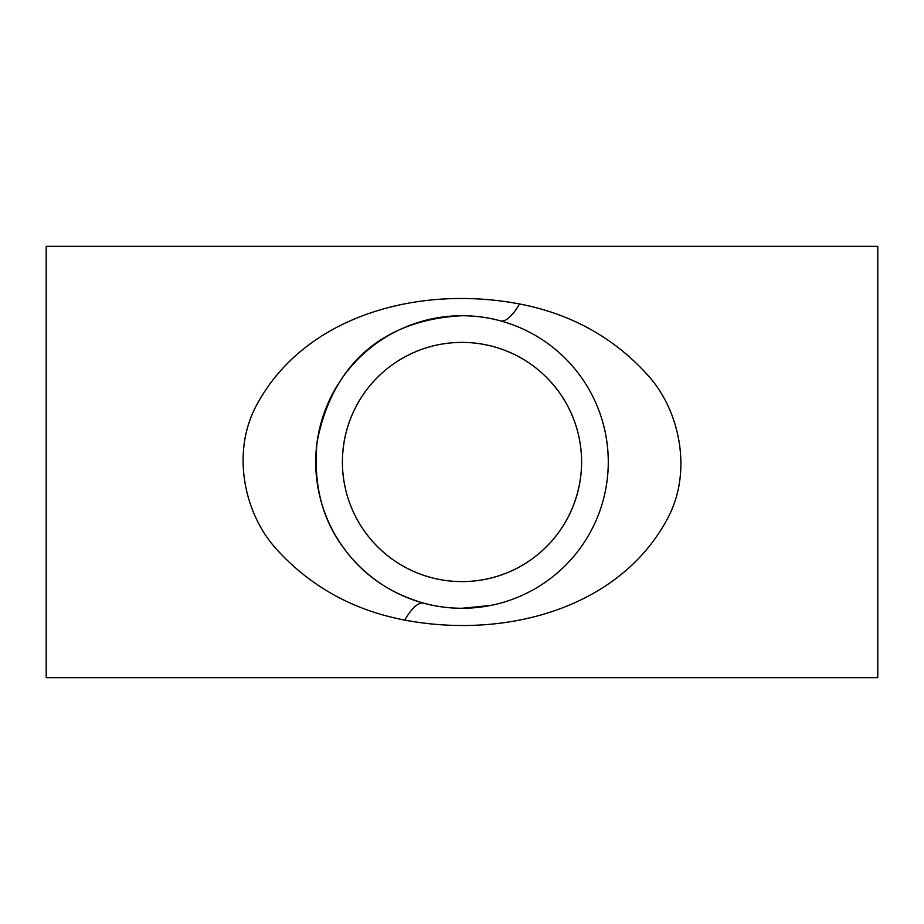 <?xml version="1.0" encoding="UTF-8"?>
<svg xmlns="http://www.w3.org/2000/svg" width="924" height="924" viewBox="0 0 924 924"><rect width="100%" height="100%" fill="white"/><g stroke="black" fill="none" stroke-linecap="round" stroke-linejoin="round"><path stroke-width="1.39" d="M519.519 303.961C570.697 313.802 613.155 337.214 646.916 374.197C680.411 410.268 692.388 471.771 667.983 517.729C620.72 607.622 507.045 639.396 404.712 620.085C353.569 610.337 311.042 586.925 277.108 549.838C243.647 513.779 231.531 452.367 256.075 406.133C303.384 316.262 417.371 284.546 519.519 303.961A72.777 19.808 105.2 0 1 500.404 320.847C488.334 317.51 475.537 315.8 462 315.719C382.49 319.82 332.062 364.83 317.082 442.053C313.155 483.749 321.945 518.976 343.462 547.713C362.947 574.832 389.709 593.335 423.746 603.187C435.631 606.49 448.383 608.188 462 608.281L490.748 605.428M462 342.4A119.6 119.6 0 0 0 342.4 462A119.6 119.6 0 0 0 462 581.6C396.188 581.623 342.677 528.366 342.4 462.277C342.561 395.645 396.003 342.423 462 342.4C527.812 342.457 581.323 395.449 581.6 461.861C581.381 528.274 528.078 581.577 462 581.6A119.6 119.6 0 0 0 581.6 462A119.6 119.6 0 0 0 462 342.4M462 608.281A146.281 146.281 0 0 0 608.281 462A146.281 146.281 0 0 0 462 315.719A146.281 146.281 0 0 0 315.719 462A146.281 146.281 0 0 0 462 608.281M877.8 246.338L877.8 677.662L46.2 677.662L46.2 246.338L877.8 246.338M423.746 603.187A72.777 19.739 -74.8 0 0 404.712 620.085"/></g></svg>
